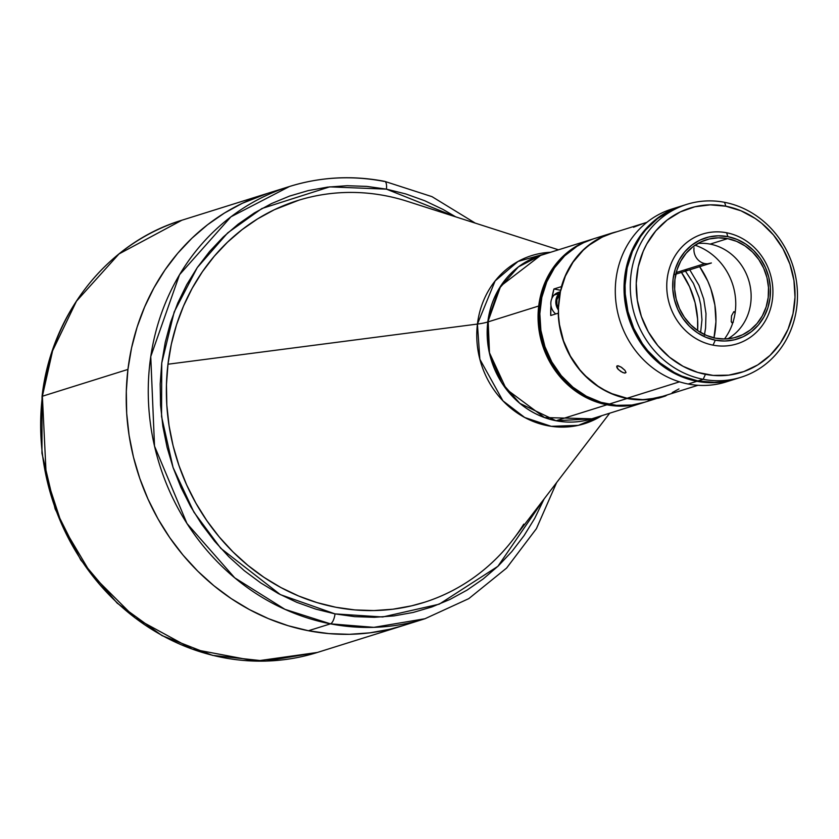 <?xml version="1.0" encoding="UTF-8"?>
<svg xmlns="http://www.w3.org/2000/svg" width="839" height="839" viewBox="0 0 839 839"><rect width="100%" height="100%" fill="white"/><g stroke="black" fill="none" stroke-linecap="round" stroke-linejoin="round"><path stroke-width="1.26" d="M707.518 263.803L711.378 262.974A13.592 12.428 -107.4 0 1 710.518 263.278A13.592 12.428 -107.4 0 1 704.844 263.593L676.234 272.56L704.844 263.593A13.592 12.428 -107.4 0 1 694.031 247.799M655.29 398.903A85.609 78.321 -107.4 0 0 657.01 398.336L648.138 400.748L655.637 398.399A85.609 78.321 -107.4 0 1 627.069 398.483L608.684 404.241A85.609 78.321 72.6 0 0 644.404 402.311A85.609 78.321 -107.4 0 1 608.684 404.241L627.069 398.483L613.466 394.519L600.609 388.09L588.894 379.385L578.669 368.678L570.258 356.302L563.934 342.637L559.875 328.101L558.229 313.167L550.72 315.516L550.982 305.574A85.609 78.321 -107.4 0 0 550.72 315.516L558.229 313.167A85.609 78.321 -107.4 0 0 627.069 398.483L641.416 399.846L655.553 398.179L648.138 400.748A85.609 78.321 -107.4 0 0 655.29 398.903L643.534 402.584A85.609 78.321 72.6 0 0 643.964 402.447M697.618 330.566A85.609 78.321 72.6 0 0 681.478 272.392A85.609 78.321 -107.4 0 1 697.618 330.566L697.618 319.177L695.059 302.627L689.564 286.77L681.352 272.214M553.939 288.973L561.438 286.623A85.609 78.321 -107.4 0 1 611.579 233.169A85.609 78.321 -107.4 0 1 617.074 231.679L606.356 235.025L594.075 241.38L583.126 250.012L573.855 260.656L566.545 272.99L561.438 286.623L553.939 288.973L560.714 290.284L553.939 288.973L551.831 298.558A85.609 78.321 -107.4 0 1 553.939 288.973M591.526 239.451L581.941 243.216L575.176 246.918L562.906 256.398L557.536 262.104L548.549 275.161L545.014 282.386L540.075 297.887L538.711 306.015A85.609 78.321 -107.4 0 1 591.443 239.482A85.609 78.321 -107.4 0 1 591.883 239.346A85.609 78.321 72.6 0 0 591.443 239.482L592.324 239.199A85.609 78.321 72.6 0 0 539.33 325.144A85.609 78.321 72.6 0 0 607.803 404.513A85.609 78.321 -107.4 0 1 539.33 325.144A85.609 78.321 -107.4 0 1 592.324 239.199A85.609 78.321 -107.4 0 1 592.754 239.073A85.609 78.321 72.6 0 0 592.324 239.199L593.194 238.926A85.609 78.321 72.6 0 0 540.201 324.871A85.609 78.321 72.6 0 0 608.684 404.241L607.803 404.513A85.609 78.321 72.6 0 0 643.534 402.584A85.609 78.321 -107.4 0 1 607.803 404.513L608.684 404.241A85.609 78.321 -107.4 0 1 540.201 324.871A85.609 78.321 -107.4 0 1 593.194 238.926L611.579 233.169M700.617 332.475L701.96 319.827L700.733 304.809L699.013 297.436L693.423 283.383L685.222 270.787L686.921 269.455M643.628 223.352L633.508 227.243L643.628 223.352M611.725 233.357L602.161 237.112L589.072 245.198L583.189 250.263L573.027 262.208L565.339 276.188L560.41 291.636L558.428 307.986L558.575 316.303L559.477 324.599L563.514 340.844L570.384 356.082L579.812 369.737L585.381 375.809L597.955 386.129L604.846 390.282L612.04 393.711L627.09 398.263L679.506 381.829L627.09 398.263A85.389 78.111 72.6 0 0 662.726 396.333L697.996 385.279M714.01 337.855A85.389 78.111 72.6 0 0 699.653 266.687M616.686 366.318L618.353 365.794L621.699 367.482L624.887 370.272L626.03 372.506L624.352 373.03L620.85 371.53L617.672 368.751L616.833 367.377L617.221 365.752L620.808 366.895L624.887 370.272L626.03 372.506L625.013 373.093L622.706 372.516L618.312 369.485L616.686 366.318M733.359 322.103L732.447 322.784L731.209 321.673L731.535 315.81L733.789 311.72L735.237 312.884M732.447 322.784L731.692 322.627M642.422 223.74L611.641 233.378A85.389 78.111 72.6 0 0 558.795 319.093A85.389 78.111 72.6 0 0 627.09 398.263L642.527 399.605L650.204 399.06L662.8 396.312M672.207 392.6L678.95 388.918M713.958 338.075L715.94 321.725L714.891 305.113L710.853 288.878L707.759 281.096L699.569 266.571M689.763 269.791L698.96 285.302L703.753 299.145L705.987 313.597L705.578 328.091L704.382 335.181M733.789 311.72L734.597 311.888M724.456 338.987A58.887 53.864 72.6 0 0 695.07 245.229M558.417 308.353A11.777 10.771 -107.4 0 1 559.812 293.923L559.11 293.503A12.459 11.4 72.6 0 0 558.396 309.948A12.459 11.4 -107.4 0 1 559.11 293.503L554.128 295.066A12.459 11.4 72.6 0 0 555.743 313.943M559.98 293.755L556.886 299.764L556.918 304.326L558.575 308.605M560.389 291.731L558.596 292.287A12.459 11.4 72.6 0 0 554.128 295.066L559.11 293.503A12.459 11.4 -107.4 0 1 560.232 292.496M559.11 293.503L559.812 293.923M667.508 394.833L664.53 396.312A12.459 11.4 -107.4 0 1 661.195 396.795A12.459 11.4 72.6 0 0 666.03 395.714M655.605 398.326A12.459 11.4 72.6 0 0 659.559 397.875L664.53 396.312M644.488 402.29L631.861 405.038L616.403 405.331L601.049 402.353L586.377 396.239L572.943 387.219L561.27 375.652L551.821 361.955L544.931 346.675L540.893 330.388L539.834 313.734L541.826 297.342L546.766 281.841L554.474 267.84L564.657 255.853L576.917 246.362L583.682 242.67L593.278 238.905M591.757 418.818A85.609 78.321 72.6 0 1 556.026 420.748L606.933 404.786A85.609 78.321 -107.4 0 1 538.46 325.417A85.609 78.321 -107.4 0 1 591.453 239.472A85.609 78.321 72.6 0 0 538.46 325.417A85.609 78.321 72.6 0 0 606.933 404.786L556.026 420.748L519.834 403.36L501.785 382.825L489.515 353.565L488.099 319.722L498.974 288.784L518.397 266.896L540.536 255.434A85.609 78.321 72.6 0 0 487.553 341.368A85.609 78.321 72.6 0 0 556.026 420.748L591.757 418.818L642.664 402.856A85.609 78.321 -107.4 0 1 538.711 306.015L538.239 322.616L540.798 339.166L546.294 355.023L554.495 369.579L565.108 382.28L577.725 392.621L591.841 400.224L606.933 404.786A85.609 78.321 72.6 0 0 642.664 402.856A85.609 78.321 72.6 0 0 643.094 402.72M643.534 402.584L642.664 402.856A85.609 78.321 -107.4 0 1 606.933 404.786L622.412 406.139L630.11 405.594L642.737 402.835M523.746 524.155A210.631 192.687 -107.4 0 1 423.737 602.496A210.631 192.687 -107.4 0 1 335.831 607.258A210.631 192.687 -107.4 0 1 167.349 411.959A210.631 192.687 -107.4 0 1 297.719 200.531L297.74 200.521A210.631 192.687 -107.4 0 0 167.989 364.22L166.458 384.577L166.814 405.08L169.038 425.551L173.107 445.803L178.99 465.614L186.615 484.816L195.927 503.211L206.814 520.631L219.189 536.897L232.927 551.863L247.904 565.381L263.96 577.326L280.939 587.573L298.694 596.026L317.048 602.612L335.831 607.258L354.834 609.922L373.911 610.572L392.851 609.219L411.488 605.863L424.639 602.213M556.614 482.593L536.404 528.675L506.599 568.066L468.781 598.637L424.974 618.731L317.394 652.448L265.47 661.122L212.55 655.374L162.032 635.616L117.145 603.115L80.743 559.97L55.133 508.927L41.95 453.259L42.034 396.49C51.169 313.891 107.675 242.544 181.906 220.217A226.488 207.191 72.6 0 0 42.38 396.239A4.531 0.808 -173.1 0 0 42.034 396.511A4.531 0.808 6.9 0 1 42.38 396.239A226.488 207.191 72.6 0 0 317.394 652.448L255.843 661.111L192.278 649.103L135.31 618.028L91.199 574.075L62.013 524.952L46.271 476.867L42.38 396.239L52.605 350.754L76.464 301.191L118.991 253.944L181.906 220.217L267.452 193.4A226.488 207.191 72.6 0 0 127.276 420.748A226.488 207.191 72.6 0 0 308.427 630.739L288.238 625.747L268.501 618.668L249.414 609.575L231.145 598.553L213.882 585.716L197.784 571.181L183.017 555.093L169.709 537.589L157.994 518.869L147.989 499.079L139.788 478.44L133.464 457.129L129.091 435.368L126.689 413.354L126.311 391.299L127.937 369.422L42.38 396.239L127.937 369.422L131.555 347.933L137.135 327.032L144.633 306.927L153.957 287.819L165.031 269.875L177.732 253.273L191.963 238.182L207.569 224.737L224.401 213.075L242.303 203.3L267.672 193.337L242.303 203.3L224.401 213.075L207.569 224.737L191.963 238.182L177.732 253.273L165.031 269.875L153.957 287.819L144.633 306.927L137.135 327.032L131.555 347.933L127.937 369.422A226.488 207.191 -107.4 0 1 267.452 193.4L289.486 186.499L230.914 216.829L179.525 274.72L150.758 356.575L154.512 446.117L186.971 523.505L234.721 577.83L284.966 609.345L330.461 623.838A9.061 3.283 -79.1 0 0 335.023 613.886L354.645 616.644L374.33 617.315L393.89 615.92L413.124 612.46L431.854 606.964L449.893 599.486L467.082 590.1L483.243 578.91L498.23 566L511.884 551.517L524.092 535.576L534.716 518.355L544.133 498.922L497.894 566.325L439.237 604.174L382.668 616.98L335.023 613.886L315.642 609.093L296.702 602.297L278.37 593.572L260.835 582.99L244.264 570.667L228.806 556.718L214.627 541.26L201.853 524.469L190.61 506.494L181.004 487.501L173.128 467.68L167.055 447.229L162.86 426.327L160.553 405.195L160.186 384.021L161.749 363.025L165.231 342.396L170.59 322.333L177.774 303.036L186.73 284.683L197.354 267.463L209.561 251.522L223.216 237.038L238.203 224.128L254.364 212.928L271.542 203.552L289.591 196.074L308.322 190.579L327.556 187.118L347.115 185.713L366.8 186.394L386.422 189.142L455.713 216.85L443.076 209.467L424.744 200.741L405.803 193.945L386.422 189.142A9.061 3.283 -79.1 0 0 384.692 181.36A9.061 3.283 100.9 0 1 386.422 189.142L329.685 186.866L261.894 208.523L227.705 232.875L197.249 267.61L174.197 311.93L161.749 363.025L161.549 416.49L173.065 467.491L193.914 512.157L220.783 548.318L280.341 594.62L335.023 613.886A9.061 3.283 100.9 0 1 330.461 623.838L373.89 627.341L424.974 618.731A226.488 207.191 -107.4 0 1 330.461 623.838L308.427 630.739A226.488 207.191 72.6 0 0 402.94 625.632A226.488 207.191 -107.4 0 1 127.937 369.422L126.311 391.299L126.689 413.354L129.091 435.368L133.464 457.129L139.788 478.44L147.989 499.079L157.994 518.869L169.709 537.589L183.017 555.093L197.784 571.181L213.882 585.716L231.145 598.553L249.414 609.575L268.501 618.668L288.238 625.747L308.427 630.739L328.867 633.602L349.381 634.315L369.747 632.858L389.778 629.25L403.15 625.569L389.778 629.25L369.747 632.858L349.381 634.315L328.867 633.602L308.427 630.739L330.461 623.838A226.488 207.191 -107.4 0 1 149.311 413.847A226.488 207.191 -107.4 0 1 289.486 186.499A226.488 207.191 -107.4 0 1 384 181.392A9.061 3.283 100.9 0 1 384.692 181.36M299.03 200.122L274.332 209.74L257.688 218.822L242.031 229.676L227.516 242.177L214.281 256.21L202.461 271.647L192.162 288.333L183.489 306.109L176.526 324.808L171.334 344.242L167.989 364.22A210.631 192.687 72.6 0 0 285.386 589.88A210.631 192.687 72.6 0 0 513.342 539.173L609.691 413.197M423.737 602.496L423.726 602.507A210.631 192.687 -107.4 0 1 167.989 364.22L477.433 324.064L167.989 364.22A210.631 192.687 72.6 0 1 407.46 201.37L558.47 249.812M601.815 415.662A88.095 80.596 -107.4 0 1 514.506 411.026A88.095 80.596 -107.4 0 1 477.433 324.064L495.125 280.929L518.062 261.432L550.604 252.277A88.095 80.596 -107.4 0 0 477.433 324.064A90.591 16.203 -173.1 0 0 487.847 321.956A90.591 16.203 6.9 0 1 477.433 324.064L479.856 359.249L502.949 400.853L524.742 417.507L551.265 426.327L578.375 425.342L601.815 415.662M540.578 255.423L500.726 286.026L487.847 321.956A85.609 78.321 72.6 0 0 591.799 418.808L544.501 417.539L506.295 389.181L489.315 352.432L487.847 321.956L538.711 306.015L487.847 321.956A85.609 78.321 72.6 0 1 540.578 255.423L591.443 239.482A85.609 78.321 -107.4 0 1 591.883 239.346M681.635 205.985L671.483 209.97L657.587 218.549L645.663 229.959L640.577 236.598L632.417 251.427L627.184 267.819L625.086 285.176L625.244 293.996L627.95 311.5L633.76 328.29L642.443 343.686L647.771 350.692L660.115 362.941L674.325 372.485L681.971 376.124L697.933 380.948A90.591 82.872 72.6 0 0 735.74 378.903L740.973 377.267A90.591 82.872 -107.4 0 1 703.176 379.301L697.933 380.948L714.314 382.374L722.463 381.797L735.824 378.882M686.784 204.37L681.541 206.016A90.591 82.872 72.6 0 0 625.475 296.954A90.591 82.872 72.6 0 0 697.933 380.948L703.176 379.301A90.591 82.872 -107.4 0 1 630.708 295.307A90.591 82.872 -107.4 0 1 686.784 204.37A90.591 82.872 -107.4 0 1 724.592 202.325A90.591 82.872 72.6 0 0 630.97 274.783A90.591 82.872 72.6 0 0 703.176 379.301L705.452 374.33A86.06 78.73 -107.4 0 1 636.864 275.035A86.06 78.73 -107.4 0 1 725.798 206.205L710.234 204.852L694.881 206.772L680.324 211.91L667.131 220.049L655.794 230.893L646.754 244.023L643.209 251.291L638.238 266.865L636.245 283.351L637.304 300.089L641.374 316.46L648.285 331.825L657.797 345.584L669.522 357.225L683.03 366.297L697.786 372.432L713.223 375.421L728.755 375.138L743.784 371.593L757.732 364.923L770.055 355.379L780.291 343.34L788.041 329.255L793.012 313.671L795.005 297.195L793.946 280.446L789.887 264.086L782.965 248.722L773.453 234.951L761.728 223.31L755.163 218.434L740.973 210.799L725.798 206.205L724.592 202.325L725.798 206.205A86.06 78.73 -107.4 0 1 794.386 305.511A86.06 78.73 -107.4 0 1 705.452 374.33L703.176 379.301A90.591 82.872 72.6 0 0 796.788 306.854A90.591 82.872 72.6 0 0 724.592 202.325A90.591 82.872 -107.4 0 1 797.05 286.33A90.591 82.872 -107.4 0 1 740.973 377.267M726.637 232.76L727.843 236.64A52.993 48.484 -107.4 0 1 770.076 297.782A52.993 48.484 -107.4 0 1 715.31 340.173L713.035 345.144A57.524 52.626 72.6 0 0 772.478 299.135A57.524 52.626 72.6 0 0 726.637 232.76A57.524 52.626 -107.4 0 1 772.646 286.099A57.524 52.626 -107.4 0 1 737.041 343.843A57.524 52.626 -107.4 0 1 713.035 345.144A57.524 52.626 -107.4 0 1 667.026 291.804A57.524 52.626 -107.4 0 1 702.631 234.06A57.524 52.626 -107.4 0 1 726.637 232.76A57.524 52.626 72.6 0 0 667.183 278.768A57.524 52.626 72.6 0 0 713.035 345.144L715.31 340.173L705.977 337.341L697.23 332.643L689.427 326.235L682.852 318.369L677.776 309.36L674.378 299.544L672.794 289.298L673.077 279.02L675.238 269.099L679.171 259.922L684.729 251.847L691.714 245.166L699.841 240.153L708.808 236.986L718.257 235.801L727.843 236.64L737.187 239.461L745.923 244.17L753.737 250.578L760.302 258.433L765.388 267.442L768.786 277.258L770.37 287.504L770.076 297.782L767.926 307.703L763.993 316.88L758.425 324.966L751.44 331.646L743.312 336.659L734.356 339.816L724.896 341.001L715.31 340.173A52.993 48.484 -107.4 0 1 673.077 279.02A52.993 48.484 -107.4 0 1 727.843 236.64L726.637 232.76M710.14 244.107A50.959 46.617 72.6 0 0 697.901 243.457A50.959 46.617 -107.4 0 1 710.14 244.107A50.959 46.617 -107.4 0 1 750.213 286.382A50.959 46.617 -107.4 0 1 727.791 338.82A50.959 46.617 72.6 0 0 750.213 286.382A50.959 46.617 72.6 0 0 710.14 244.107L727.602 238.633L710.14 244.107M715.552 338.18A50.959 46.617 -107.4 0 1 674.797 290.934A50.959 46.617 -107.4 0 1 706.333 239.776A50.959 46.617 -107.4 0 1 727.602 238.633A50.959 46.617 -107.4 0 1 768.367 285.879A50.959 46.617 -107.4 0 1 736.82 337.026A50.959 46.617 -107.4 0 1 715.552 338.18L724.77 338.987L733.863 337.844L742.484 334.803L750.297 329.979L757.009 323.56L762.357 315.789L766.143 306.959L768.209 297.426L768.493 287.546L766.972 277.688L763.7 268.249L758.813 259.587L752.499 252.036L744.99 245.869L736.59 241.349L727.602 238.633L718.394 237.825L709.301 238.968L700.68 242.01L692.867 246.834L686.155 253.252L680.796 261.023L677.021 269.843L674.944 279.387L674.661 289.266L676.192 299.114L679.454 308.553L684.341 317.226L690.665 324.777L698.163 330.933L706.574 335.464L715.552 338.18M734.712 379.228A90.591 82.872 -107.4 0 0 735.216 379.071L721.435 382.112L713.286 382.699L696.905 381.273L688.179 384.01A90.591 82.872 72.6 0 0 725.976 381.965L734.712 379.228A90.591 82.872 -107.4 0 1 696.905 381.273A90.591 82.872 -107.4 0 1 624.447 297.279A90.591 82.872 -107.4 0 1 680.513 206.331A90.591 82.872 -107.4 0 1 681.027 206.174L670.455 210.295L656.559 218.874L644.625 230.285L639.549 236.923L635.113 244.097L628.39 259.786L624.709 276.744L624.206 294.311L626.922 311.825L629.449 320.351L636.728 336.523L641.416 344.011L652.648 357.445L665.988 368.394L680.932 376.438L696.905 381.273L688.179 384.01A90.591 82.872 -107.4 0 1 615.511 297.53A90.591 82.872 -107.4 0 1 676.192 207.831M730.308 380.466A90.591 82.872 -107.4 0 1 688.179 384.01A90.591 82.872 72.6 0 1 615.711 300.016A90.591 82.872 72.6 0 1 671.787 209.068L680.513 206.331M674.965 274.426L710.518 263.278M732.048 322.816L732.751 322.952M734.198 311.699L735.258 311.898M646.911 222.325L644.048 223.226M475.283 223.132L432.012 196.662L384.65 181.35C352.223 175.173 320.498 176.893 289.486 186.499M642.664 402.856L591.799 418.808M540.536 255.434L591.453 239.472"/></g></svg>
